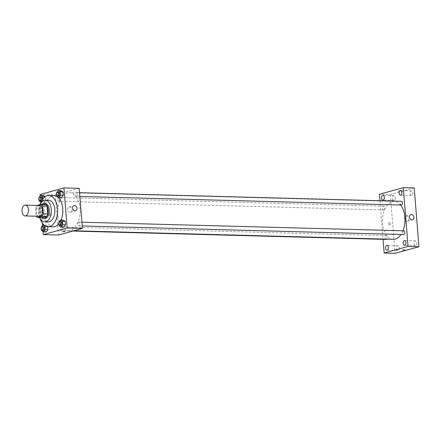 <?xml version="1.0" encoding="UTF-8"?>
<svg xmlns="http://www.w3.org/2000/svg" width="441" height="441" viewBox="0 0 441 441"><rect width="100%" height="100%" fill="white"/><g stroke="black" fill="none" stroke-linecap="round" stroke-linejoin="round"><path stroke-width="0.33" stroke-dasharray="2.21 1.65" d="M39.288 216.31A5.419 3.214 91.5 0 1 36.223 210.809A5.419 3.214 91.5 0 1 39.58 205.478M37.038 205.412L36.614 205.528A7.276 4.316 91.5 0 0 35.534 207.965L36.168 215.803A7.276 4.316 91.5 0 0 36.41 216.233M35.534 207.965L39.894 208.08L40.528 215.919L36.168 215.803M41.939 217.667A7.276 4.316 91.5 0 1 40.528 215.919M39.894 208.08A7.276 4.316 91.5 0 1 40.974 205.644L36.614 205.528M45.649 204.354L40.974 205.644M42.049 204.255A7.447 4.416 -88.5 0 0 39.414 212.22A7.447 4.416 -88.5 0 0 41.691 217.661M44.684 218.488A7.447 4.416 91.5 0 1 40.506 212.253A7.447 4.416 91.5 0 1 45.081 203.593M39.806 204.646A10.838 6.428 -88.5 0 0 38.51 212.799A10.838 6.428 -88.5 0 0 39.662 217.606M48.719 200.302A10.838 6.428 -88.5 0 0 42.055 212.898A10.838 6.428 -88.5 0 0 48.141 221.966M40.655 203.092A15.578 9.239 -88.5 0 0 39.266 213.665A15.578 9.239 -88.5 0 0 40.236 218.753M53.19 226.845A15.578 9.239 91.5 0 1 44.447 213.802A15.578 9.239 91.5 0 1 54.023 195.705M61.078 220.065A15.578 9.239 91.5 0 1 58.697 224.011M38.968 197.64L41.691 197.711L43.345 195.484L41.691 197.711L41.972 201.184L43.907 202.425L45.555 200.192L45.18 196.719M56.558 192.778L59.281 192.849L60.935 190.622L59.281 192.849L59.563 196.322L61.492 197.562L59.563 196.322L56.834 196.251M40.164 196.025L40.649 202.011M40.721 202.921L42.347 223.157M42.54 225.522L43.02 231.508M45.77 226.172L47.65 226.222L47.689 226.685L47.65 226.222L45.721 224.982L44.067 227.214L44.348 230.687L46.277 231.927L44.348 230.687L41.619 230.61M58.929 222.281L61.652 222.352L63.306 220.12L61.652 222.352L61.933 225.825L63.868 227.065L61.933 225.825L59.21 225.753M79.204 188.335L55.307 194.939L40.043 194.536M55.307 194.939L58.532 235.025M50.472 215.98A1.185 0.937 74.5 0 0 50.065 213.665A1.185 0.937 74.5 0 0 50.693 215.952A1.185 0.937 74.5 0 0 50.065 213.665A1.185 0.937 74.5 0 0 50.472 215.974M70.373 230.384A18.963 11.245 91.5 0 1 68.361 230.637A18.963 11.245 91.5 0 1 57.628 211.382A18.963 11.245 91.5 0 1 69.375 192.723A18.963 11.245 91.5 0 1 80.108 210.285A18.963 11.245 91.5 0 1 70.373 230.384M76.624 196.344A1.869 1.108 91.5 0 1 76.425 196.366A1.869 1.108 91.5 0 1 75.367 194.47A1.869 1.108 91.5 0 1 76.525 192.629A1.869 1.108 91.5 0 1 77.583 194.36A1.869 1.108 91.5 0 1 76.624 196.344M59.033 201.206A1.869 1.108 91.5 0 1 58.84 201.228A1.869 1.108 91.5 0 1 57.782 199.332A1.869 1.108 91.5 0 1 58.94 197.491A1.869 1.108 91.5 0 1 59.998 199.222A1.869 1.108 91.5 0 1 59.033 201.206M61.409 230.704A1.869 1.108 91.5 0 1 61.211 230.731A1.869 1.108 91.5 0 1 60.152 228.829A1.869 1.108 91.5 0 1 61.31 226.994A1.869 1.108 91.5 0 1 62.368 228.725A1.869 1.108 91.5 0 1 61.409 230.704M78.702 222.154A1.869 1.108 -88.5 0 0 77.743 224.138A1.869 1.108 -88.5 0 0 78.801 225.869A1.869 1.108 -88.5 0 0 79.959 224.028A1.869 1.108 -88.5 0 0 78.9 222.132A1.869 1.108 -88.5 0 0 78.702 222.154M59.761 191.438L61.894 191.372L59.761 191.438M62.76 231.641L65.119 231.453M70.058 212.264A2.707 2.144 -105.5 0 1 67.705 209.85A2.707 2.144 -105.5 0 1 69.121 206.983A2.707 2.144 -105.5 0 1 71.911 209.023A2.707 2.144 -105.5 0 1 70.566 212.204A2.707 2.144 -105.5 0 1 70.058 212.264M393.229 239.309A18.963 11.245 91.5 0 1 382.496 220.053A18.963 11.245 91.5 0 1 394.243 201.399A18.963 11.245 91.5 0 1 400.615 205.026M402.947 230.786A18.963 11.245 91.5 0 1 400.996 234.474M403.769 230.808A1.869 1.108 -88.5 0 0 403.57 230.83A1.869 1.108 -88.5 0 0 402.605 232.809A1.869 1.108 -88.5 0 0 403.664 234.54M383.902 209.877A1.869 1.108 91.5 0 1 383.703 209.905A1.869 1.108 91.5 0 1 382.645 208.003A1.869 1.108 91.5 0 1 383.802 206.168A1.869 1.108 91.5 0 1 384.861 207.898A1.869 1.108 91.5 0 1 383.902 209.877M386.079 239.402A1.869 1.108 91.5 0 1 385.021 237.506A1.869 1.108 91.5 0 1 386.178 235.665A1.869 1.108 91.5 0 1 387.209 237.049A1.869 1.108 91.5 0 1 386.674 239.132M401.293 205.043A1.869 1.108 91.5 0 1 400.235 203.141A1.869 1.108 91.5 0 1 401.393 201.305M379.944 200.732L383.047 239.325M414.22 187.949L390.324 194.553L379.42 194.261M398.047 191.14L400.185 191.069L398.047 191.14M390.324 194.553L395.053 253.343M390.373 223.885A1.185 0.937 74.5 0 0 389.105 222.716A1.185 0.937 74.5 0 0 389.734 225.004A1.185 0.937 74.5 0 0 389.105 222.716A1.185 0.937 74.5 0 0 389.734 225.004A1.185 0.937 74.5 0 0 390.373 223.885M412.809 192.778A2.37 1.406 91.5 0 1 411.602 195.506A2.37 1.406 91.5 0 1 411.354 195.534A2.37 1.406 91.5 0 1 410.009 193.125A2.37 1.406 91.5 0 1 411.481 190.793A2.37 1.406 91.5 0 1 412.809 192.778M416.844 242.881A2.37 1.406 91.5 0 1 415.637 245.609A2.37 1.406 91.5 0 1 415.383 245.637A2.37 1.406 91.5 0 1 414.038 243.228A2.37 1.406 91.5 0 1 415.51 240.896A2.37 1.406 91.5 0 1 416.844 242.881M399.254 247.743A2.37 1.406 91.5 0 1 398.047 250.466A2.37 1.406 91.5 0 1 397.793 250.499A2.37 1.406 91.5 0 1 396.453 248.09A2.37 1.406 91.5 0 1 397.92 245.758A2.37 1.406 91.5 0 1 399.254 247.743M395.224 197.64A2.37 1.406 91.5 0 1 394.017 200.363A2.37 1.406 91.5 0 1 393.763 200.396A2.37 1.406 91.5 0 1 392.418 197.987A2.37 1.406 91.5 0 1 393.89 195.65A2.37 1.406 91.5 0 1 395.224 197.64M408.884 218.648A2.707 2.144 -105.5 0 1 407.423 221.2A2.707 2.144 -105.5 0 1 404.634 219.16A2.707 2.144 -105.5 0 1 405.979 215.974A2.707 2.144 -105.5 0 1 408.884 218.648M402.55 250.047L404.915 249.86M58.934 222.308L59.155 225.075M60.808 225.39A1.869 1.108 91.5 0 1 59.756 223.488A1.869 1.108 91.5 0 1 60.913 221.652M61.652 222.352L61.933 225.825M56.558 192.811L56.779 195.572M58.438 195.887A1.869 1.108 91.5 0 1 57.38 193.99A1.869 1.108 91.5 0 1 58.537 192.149M59.281 192.849L59.563 196.322M41.344 227.17L41.564 229.932M43.224 230.252A1.869 1.108 91.5 0 1 42.165 228.35A1.869 1.108 91.5 0 1 43.323 226.514M47.65 226.222L45.721 224.982L43.907 224.932M45.721 224.982L44.067 227.214L41.344 227.143M44.067 227.214L44.348 230.687M38.973 197.673L39.194 200.435M41.002 202.237L42.832 200.12L42.749 199.128M40.848 200.749A1.869 1.108 91.5 0 1 39.789 198.852A1.869 1.108 91.5 0 1 40.952 197.011M41.691 197.711L41.972 201.184L39.249 201.113M41.972 201.184L43.907 202.425L41.178 202.353M43.907 202.425L45.555 200.192L42.832 200.12M45.555 200.192L45.28 196.725M70.566 212.204L75.543 210.831M69.121 206.983L74.099 205.605M394.243 201.399L69.375 192.723M73.879 230.781L68.361 230.637M78.801 225.869L82.23 225.963M78.9 222.132L81.927 222.214M383.802 206.168L58.94 197.491M383.703 209.905L58.84 201.228M386.178 235.665L61.31 226.994M72.936 231.045L61.211 230.731M79.556 192.711L76.525 192.629M79.86 196.46L76.425 196.366M393.89 195.65L382.992 195.363M393.763 200.396L382.865 200.104M397.92 245.758L387.022 245.466M397.793 250.499L386.895 250.207M415.51 240.896L404.606 240.604M415.383 245.637L404.48 245.35M411.481 190.793L400.577 190.501M411.354 195.534L400.45 195.242M407.423 221.2L412.401 219.822M405.979 215.974L410.957 214.602"/><path stroke-width="0.66" d="M25.694 215.858A5.419 3.214 91.5 0 1 25.115 215.93A5.419 3.214 91.5 0 1 22.05 210.429A5.419 3.214 91.5 0 1 25.407 205.098A5.419 3.214 91.5 0 1 28.472 210.114A5.419 3.214 91.5 0 1 25.694 215.858M25.407 205.098L39.58 205.478A5.419 3.214 91.5 0 1 42.645 210.495A5.419 3.214 91.5 0 1 39.866 216.239A5.419 3.214 91.5 0 1 39.288 216.31L25.115 215.93M41.289 204.238L45.649 204.354A7.276 4.316 91.5 0 1 47.066 206.101L47.694 213.94L43.334 213.824L42.705 205.986A7.276 4.316 91.5 0 0 41.289 204.238L37.038 205.412M47.694 213.94A7.276 4.316 91.5 0 1 46.614 216.377L41.939 217.667L37.579 217.551A7.276 4.316 91.5 0 1 36.41 216.233M37.579 217.551L42.253 216.261A7.276 4.316 91.5 0 0 43.334 213.824M46.614 216.377L42.253 216.261M41.691 217.661A7.447 4.416 -88.5 0 0 43.598 218.455A7.447 4.416 -88.5 0 0 48.212 211.129A7.447 4.416 -88.5 0 0 43.995 203.566A7.447 4.416 -88.5 0 0 42.049 204.255M43.995 203.566L45.081 203.593A7.447 4.416 91.5 0 1 49.298 210.489A7.447 4.416 91.5 0 1 45.478 218.389A7.447 4.416 91.5 0 1 44.684 218.488L43.598 218.455M47.066 206.101L42.705 205.986M39.662 217.606A10.838 6.428 -88.5 0 0 44.596 221.873A10.838 6.428 -88.5 0 0 51.31 211.211A10.838 6.428 -88.5 0 0 45.175 200.208A10.838 6.428 -88.5 0 0 39.806 204.646M44.596 221.873L48.141 221.966A10.838 6.428 -88.5 0 0 54.849 211.305A10.838 6.428 -88.5 0 0 48.719 200.302L45.175 200.208M40.236 218.753A15.578 9.239 -88.5 0 0 48.014 226.707A15.578 9.239 -88.5 0 0 57.661 211.382A15.578 9.239 -88.5 0 0 48.841 195.561A15.578 9.239 -88.5 0 0 40.655 203.092M48.841 195.561L54.023 195.705A15.578 9.239 91.5 0 1 61.933 204.117A15.578 9.239 91.5 0 1 61.078 220.065M58.697 224.011A15.578 9.239 91.5 0 1 54.844 226.635A15.578 9.239 91.5 0 1 53.19 226.845L48.014 226.707M43.345 195.484L45.225 196.692L43.345 195.484L40.622 195.407L39.227 197.292M56.779 195.572L56.834 196.251L58.769 197.491L61.492 197.562L63.146 195.33L62.865 191.863L60.935 190.622L58.206 190.545L56.812 192.43M43.02 231.508L43.273 234.618L67.164 228.014L63.939 187.927L40.043 194.536L40.164 196.025M40.649 202.011L40.721 202.921M42.347 223.157L42.54 225.522M41.564 229.932L41.619 230.61L43.554 231.85L46.277 231.927L47.931 229.695L47.689 226.685L47.931 229.695L45.208 229.623L44.927 226.15L42.992 224.91L41.603 226.79M59.155 225.075L59.21 225.753L61.139 226.994L63.868 227.065L65.516 224.833L65.24 221.36L63.306 220.12L60.582 220.048L59.188 221.928M63.939 187.927L79.204 188.335L82.428 228.421L58.532 235.025L43.273 234.618M82.428 228.421L67.164 228.014M75.036 210.892A2.707 2.144 -105.5 0 1 72.682 208.477A2.707 2.144 -105.5 0 1 74.099 205.605A2.707 2.144 -105.5 0 1 76.888 207.645A2.707 2.144 -105.5 0 1 75.543 210.831A2.707 2.144 -105.5 0 1 75.036 210.892M65.119 231.453L62.76 231.641M400.996 234.474A18.963 11.245 91.5 0 1 395.241 239.061A18.963 11.245 91.5 0 1 393.229 239.309L73.879 230.781M400.615 205.026A18.963 11.245 91.5 0 1 402.947 230.786M82.23 225.963L403.664 234.54A1.869 1.108 -88.5 0 0 404.821 232.705A1.869 1.108 -88.5 0 0 403.769 230.808L81.927 222.214M386.674 239.132A1.869 1.108 91.5 0 1 386.277 239.38A1.869 1.108 91.5 0 1 386.079 239.402L72.936 231.045M79.556 192.711L401.393 201.305A1.869 1.108 91.5 0 1 402.451 203.036A1.869 1.108 91.5 0 1 401.492 205.015A1.869 1.108 91.5 0 1 401.293 205.043L79.86 196.46M383.047 239.325L384.155 253.051L408.046 246.447L403.317 187.657L379.42 194.261L379.944 200.732M383.113 200.076A2.37 1.406 -88.5 0 0 384.332 197.557A2.37 1.406 -88.5 0 0 382.992 195.363A2.37 1.406 -88.5 0 0 381.52 197.695A2.37 1.406 -88.5 0 0 382.865 200.104A2.37 1.406 -88.5 0 0 383.113 200.076M387.148 250.179A2.37 1.406 -88.5 0 0 388.367 247.66A2.37 1.406 -88.5 0 0 387.022 245.466A2.37 1.406 -88.5 0 0 385.55 247.798A2.37 1.406 -88.5 0 0 386.895 250.207A2.37 1.406 -88.5 0 0 387.148 250.179M404.733 245.317A2.37 1.406 -88.5 0 0 405.952 242.804A2.37 1.406 -88.5 0 0 404.606 240.604A2.37 1.406 -88.5 0 0 403.14 242.936A2.37 1.406 -88.5 0 0 404.48 245.35A2.37 1.406 -88.5 0 0 404.733 245.317M400.704 195.214A2.37 1.406 -88.5 0 0 401.922 192.695A2.37 1.406 -88.5 0 0 400.577 190.501A2.37 1.406 -88.5 0 0 399.105 192.833A2.37 1.406 -88.5 0 0 400.45 195.242A2.37 1.406 -88.5 0 0 400.704 195.214M384.155 253.051L395.053 253.343L418.95 246.74L414.22 187.949L403.317 187.657M418.95 246.74L408.046 246.447M404.915 249.854L402.55 250.047M413.862 217.27A2.707 2.144 -105.5 0 1 412.401 219.822A2.707 2.144 -105.5 0 1 409.612 217.782A2.707 2.144 -105.5 0 1 410.957 214.602A2.707 2.144 -105.5 0 1 413.862 217.27M61.139 226.994L62.793 224.761L62.512 221.288L60.582 220.048M59.822 221.625L60.913 221.652A1.869 1.108 91.5 0 1 61.972 223.383A1.869 1.108 91.5 0 1 61.007 225.362A1.869 1.108 91.5 0 1 60.808 225.39L59.722 225.362A1.869 1.108 91.5 0 1 58.664 223.46A1.869 1.108 91.5 0 1 59.822 221.625A1.869 1.108 91.5 0 1 60.88 223.355A1.869 1.108 91.5 0 1 59.921 225.334A1.869 1.108 91.5 0 1 59.722 225.362M63.868 227.065L65.516 224.833L62.793 224.761M65.516 224.833L65.24 221.36L62.512 221.288M65.24 221.36L63.306 220.12M58.769 197.491L60.417 195.258L60.141 191.785L58.206 190.545M57.446 192.122L58.537 192.149A1.869 1.108 91.5 0 1 59.596 193.88A1.869 1.108 91.5 0 1 58.636 195.865A1.869 1.108 91.5 0 1 58.438 195.887L57.347 195.859A1.869 1.108 91.5 0 1 56.288 193.963A1.869 1.108 91.5 0 1 57.446 192.122A1.869 1.108 91.5 0 1 58.504 193.853A1.869 1.108 91.5 0 1 57.545 195.832A1.869 1.108 91.5 0 1 57.347 195.859M61.492 197.562L63.146 195.33L60.417 195.258M63.146 195.33L62.865 191.863L60.141 191.785M62.865 191.863L60.935 190.622M43.554 231.85L45.208 229.623M42.231 226.481L43.323 226.514A1.869 1.108 91.5 0 1 44.381 228.245A1.869 1.108 91.5 0 1 43.422 230.224A1.869 1.108 91.5 0 1 43.224 230.252L42.132 230.219A1.869 1.108 91.5 0 1 41.074 228.322A1.869 1.108 91.5 0 1 42.231 226.481A1.869 1.108 91.5 0 1 43.29 228.212A1.869 1.108 91.5 0 1 42.33 230.196A1.869 1.108 91.5 0 1 42.132 230.219M43.907 224.932L42.992 224.91M46.277 231.927L47.931 229.695M45.77 226.172L44.927 226.15M39.194 200.435L39.249 201.113L41.002 202.237M42.749 199.128L42.551 196.647L40.622 195.407M39.861 196.984L40.952 197.011A1.869 1.108 91.5 0 1 42.011 198.742A1.869 1.108 91.5 0 1 41.046 200.721A1.869 1.108 91.5 0 1 40.848 200.749L39.762 200.721A1.869 1.108 91.5 0 1 38.703 198.819A1.869 1.108 91.5 0 1 39.861 196.984A1.869 1.108 91.5 0 1 40.919 198.715A1.869 1.108 91.5 0 1 39.96 200.694A1.869 1.108 91.5 0 1 39.762 200.721M45.18 196.719L42.551 196.647"/></g></svg>
